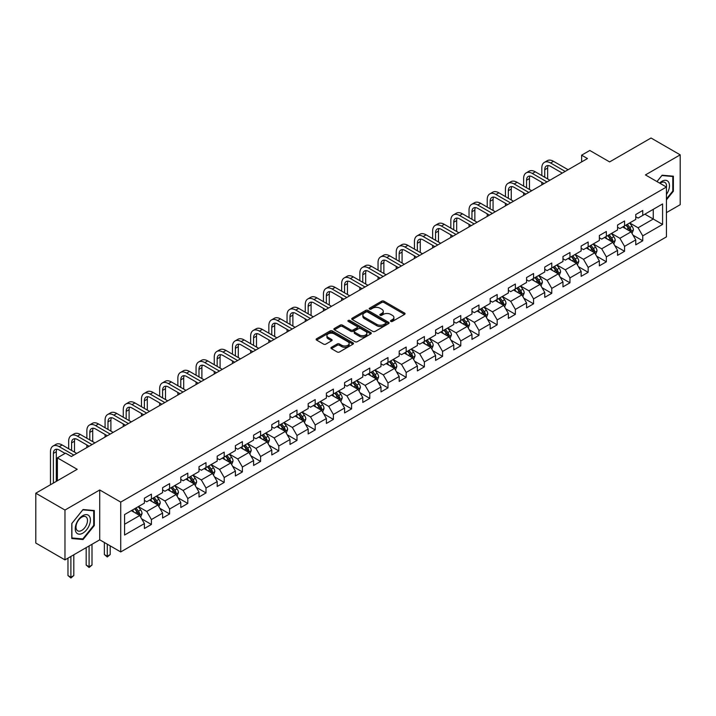 <?xml version="1.0" encoding="UTF-8"?>
<svg xmlns="http://www.w3.org/2000/svg" width="716" height="716" viewBox="0 0 716 716"><rect width="100%" height="100%" fill="white"/><g stroke="black" fill="none" stroke-linecap="round" stroke-linejoin="round"><path stroke-width="1.07" d="M390.811 321.421A1.137 0.653 0 0 0 392.413 321.421L404.585 314.396A1.62 0.931 0 0 0 405.059 313.733A1.62 0.931 0 0 0 404.585 313.071L383.973 301.176A1.62 0.931 0 0 0 381.682 301.176L369.519 308.202A1.137 0.653 0 0 0 369.179 308.659A1.137 0.653 0 0 0 369.519 309.124A1.137 0.653 0 0 0 371.121 309.124L372.696 308.211A5.182 2.989 0 0 1 380.017 308.211L381.735 309.205A5.182 2.989 0 0 1 383.257 311.326A5.182 2.989 0 0 1 381.735 313.438L380.16 314.351A1.137 0.653 0 0 0 379.829 314.807A1.137 0.653 0 0 0 380.16 315.273A1.137 0.653 0 0 0 381.771 315.273L383.337 314.36A5.182 2.989 0 0 1 390.668 314.36L392.386 315.353A5.182 2.989 0 0 1 393.907 317.474A5.182 2.989 0 0 1 392.386 319.587L390.811 320.5A1.137 0.653 0 0 0 390.48 320.956A1.137 0.653 0 0 0 390.811 321.421L390.811 320.5M331.41 347.323A1.62 0.931 0 0 0 330.935 347.976A1.62 0.931 0 0 0 331.41 348.638L337.2 351.977A1.62 0.931 0 0 0 339.482 351.977L352.997 344.181A1.62 0.931 0 0 0 353.471 343.519A1.62 0.931 0 0 0 352.997 342.857L332.385 330.953A1.62 0.931 0 0 0 330.094 330.953L316.588 338.757A1.62 0.931 0 0 0 316.114 339.42A1.62 0.931 0 0 0 316.588 340.082L323.569 344.11A1.62 0.931 0 0 0 325.861 344.11L331.642 340.771A1.62 0.931 0 0 0 332.117 340.109A1.62 0.931 0 0 0 331.642 339.456L328.179 337.451A4.332 2.497 0 0 1 326.908 335.688A4.332 2.497 0 0 1 329.584 333.37A4.332 2.497 0 0 1 334.3 333.916L347.878 341.747A4.332 2.497 0 0 1 349.14 343.519A4.332 2.497 0 0 1 346.472 345.828A4.332 2.497 0 0 1 341.747 345.282L339.482 343.984A1.62 0.931 0 0 0 337.2 343.984L331.41 347.323L331.41 348.638L337.2 345.327L337.2 343.984M666.435 212.634L680.2 204.686L680.2 154.844L651.032 138.009L609.62 161.914L589.796 150.467L581.625 155.184L587.46 158.549L71.376 456.504L65.55 453.139L57.378 457.855L57.378 480.749M64.968 510.052L64.968 559.885L99.73 539.819L99.73 489.977L64.968 510.052L35.8 493.208L77.212 469.302L57.378 457.855M99.73 489.977L120.727 502.104L666.435 187.037L666.435 236.88L120.727 551.938L120.727 502.104M680.2 154.844L645.438 174.919L666.435 187.037M372.803 331.418A1.62 0.931 0 0 0 375.095 331.418L388.609 323.623A1.62 0.931 0 0 0 389.083 322.961A1.62 0.931 0 0 0 388.609 322.298L367.997 310.395A1.62 0.931 0 0 0 365.706 310.395L352.2 318.199A1.62 0.931 0 0 0 351.726 318.862A1.62 0.931 0 0 0 352.2 319.524L372.803 331.418M348.701 321.663A1.137 0.653 0 0 1 349.847 321.824L349.847 320.482L370.807 332.573A1.62 0.931 0 0 1 371.282 333.235A1.62 0.931 0 0 1 370.807 333.898L357.293 341.702A1.62 0.931 0 0 1 355.002 341.702L334.39 329.799L334.39 328.474A1.62 0.931 0 0 0 333.916 329.136A1.62 0.931 0 0 0 334.39 329.799M334.39 328.474L340.172 325.136A1.62 0.931 0 0 1 342.463 325.136L350.822 329.969A1.62 0.931 0 0 0 353.113 329.969L356.944 327.749A1.62 0.931 0 0 0 357.418 327.087A1.62 0.931 0 0 0 356.944 326.424L348.245 321.403A1.137 0.653 0 0 1 347.913 320.938A1.137 0.653 0 0 1 348.611 320.338A1.137 0.653 0 0 1 349.847 320.482M64.968 559.885L35.8 543.05L35.8 493.208M141.661 518.84L151.407 524.461L151.407 519.548L162.604 513.077L162.604 517.999L169.602 513.954L169.602 509.04L180.799 502.569L180.799 507.492L187.798 503.446L187.798 498.533L199.003 492.062L199.003 496.985L206.002 492.939L206.002 488.026L217.199 481.564L217.199 486.477L224.197 482.432L224.197 477.518L235.394 471.056L235.394 475.97L242.393 471.925L242.393 467.011L253.598 460.549L253.598 465.463L260.597 461.426L260.597 456.504L271.794 450.042L271.794 454.955L278.793 450.919L278.793 445.996L289.989 439.535L289.989 444.448L296.988 440.412L296.988 435.489L308.184 429.027L308.184 433.941L315.192 429.904L315.192 424.982L326.389 418.52L326.389 423.433L333.387 419.397L333.387 414.483L344.584 408.013L344.584 412.926L351.583 408.89L351.583 403.976L362.779 397.505L362.779 402.428L369.778 398.382L369.778 393.469L380.984 386.998L380.984 391.921L387.983 387.875L387.983 382.962L399.179 376.491L399.179 381.413L406.178 377.368L406.178 372.454L417.374 365.983L417.374 370.906L424.373 366.861L424.373 361.947L435.579 355.485L435.579 360.399L442.577 356.353L442.577 351.44L453.774 344.978L453.774 349.891L460.773 345.846L460.773 340.932L471.969 334.47L471.969 339.384L478.968 335.348L478.968 330.425L490.174 323.963L490.174 328.877L497.173 324.84L497.173 319.918L508.369 313.456L508.369 318.369L515.368 314.333L515.368 309.41L526.564 302.949L526.564 307.862L533.563 303.826L533.563 298.903L544.76 292.441L544.76 297.355L551.768 293.318L551.768 288.396L562.964 281.934L562.964 286.848L569.963 282.811L569.963 277.897L581.159 271.427L581.159 276.34L588.158 272.304L588.158 267.39L599.355 260.919L599.355 265.842L606.354 261.796L606.354 256.883L617.559 250.412L617.559 255.335L624.558 251.289L624.558 246.376L635.754 239.905L635.754 244.827L642.753 240.782L642.753 235.868L662.586 224.421L662.586 203.944L653.252 209.332L653.252 219.033L662.586 224.421M151.407 524.461L144.408 528.506L144.408 523.584L124.575 535.04L124.575 514.562L144.408 503.115L144.408 498.193L151.407 494.156L151.407 499.07L162.604 492.608L162.604 487.685L169.602 483.649L169.602 488.563L180.799 482.101L180.799 477.178L187.798 473.142L187.798 478.055L199.003 471.593L199.003 466.671L206.002 462.634L206.002 467.548L217.199 461.086L217.199 456.173L224.197 452.127L224.197 457.041L235.394 450.579L235.394 445.665L242.393 441.62L242.393 446.533L253.598 440.072L253.598 435.158L260.597 431.113L260.597 436.035L271.794 429.564L271.794 424.651L278.793 420.605L278.793 425.528L289.989 419.057L289.989 414.143L296.988 410.098L296.988 415.02L308.184 408.55L308.184 403.636L315.192 399.591L315.192 404.513L326.389 398.042L326.389 393.129L333.387 389.092L333.387 394.006L344.584 387.535L344.584 382.621L351.583 378.585L351.583 383.499L362.779 377.037L362.779 372.114L369.778 368.078L369.778 372.991L380.984 366.529L380.984 361.607L387.983 357.57L387.983 362.484L399.179 356.022L399.179 351.1L406.178 347.063L406.178 351.977L417.374 345.515L417.374 340.592L424.373 336.556L424.373 341.469L435.579 335.007L435.579 330.085L442.577 326.048L442.577 330.962L453.774 324.5L453.774 319.587L460.773 315.541L460.773 320.455L471.969 313.993L471.969 309.079L478.968 305.034L478.968 309.947L490.174 303.486L490.174 298.572L497.173 294.527L497.173 299.449L508.369 292.978L508.369 288.065L515.368 284.019L515.368 288.942L526.564 282.471L526.564 277.557L533.563 273.512L533.563 278.435L544.76 271.964L544.76 267.05L551.768 263.005L551.768 267.927L562.964 261.456L562.964 256.543L569.963 252.506L569.963 257.42L581.159 250.949L581.159 246.035L588.158 241.999L588.158 246.913L599.355 240.451L599.355 235.528L606.354 231.492L606.354 236.405L617.559 229.943L617.559 225.021L624.558 220.984L624.558 225.898L635.754 219.436L635.754 214.514L642.753 210.477L642.753 215.391L662.586 203.944M149.537 500.144L157.941 504.995L146.735 511.466L138.34 506.615M144.408 500.421L146.735 501.764L151.407 499.07M146.735 511.466L151.407 519.548M157.941 504.995L162.604 513.077M167.732 489.646L176.136 494.488L164.94 500.958L156.536 496.107M162.604 489.914L164.94 491.257L169.602 488.563M164.94 500.958L169.602 509.04M176.136 494.488L180.799 502.569M185.936 479.138L194.331 483.98L183.135 490.451L174.74 485.6M180.799 479.407L183.135 480.749L187.798 478.055M183.135 490.451L187.798 498.533M194.331 483.98L199.003 492.062M204.132 468.631L212.536 473.482L201.33 479.944L192.935 475.093M199.003 468.899L201.33 470.242L206.002 467.548M201.33 479.944L206.002 488.026M212.536 473.482L217.199 481.564M222.327 458.124L230.731 462.975L219.535 469.436L211.131 464.586M217.199 458.392L219.535 459.735L224.197 457.041M219.535 469.436L224.197 477.518M230.731 462.975L235.394 471.056M240.531 447.616L248.926 452.467L237.73 458.929L229.326 454.078M235.394 447.885L237.73 449.227L242.393 446.533M237.73 458.929L242.393 467.011M248.926 452.467L253.598 460.549M258.727 437.109L267.122 441.96L255.925 448.422L247.53 443.571M253.598 437.378L255.925 438.729L260.597 436.035M255.925 448.422L260.597 456.504M267.122 441.96L271.794 450.042M276.922 426.602L285.326 431.453L274.13 437.915L265.726 433.064M271.794 426.87L274.13 428.222L278.793 425.528M274.13 437.915L278.793 445.996M285.326 431.453L289.989 439.535M295.126 416.094L303.521 420.945L292.325 427.407L283.921 422.565M289.989 416.363L292.325 417.714L296.988 415.02M292.325 427.407L296.988 435.489M303.521 420.945L308.184 429.027M313.322 405.587L321.717 410.438L310.52 416.9L302.125 412.058M308.184 405.856L310.52 407.207L315.192 404.513M310.52 416.9L315.192 424.982M321.717 410.438L326.389 418.52M331.517 395.08L339.921 399.931L328.716 406.393L320.32 401.551M326.389 395.348L328.716 396.7L333.387 394.006M328.716 406.393L333.387 414.483M339.921 399.931L344.584 408.013M349.721 384.573L358.116 389.423L346.92 395.894L338.516 391.043M344.584 384.841L346.92 386.192L351.583 383.499M346.92 395.894L351.583 403.976M358.116 389.423L362.779 397.505M367.917 374.065L376.312 378.916L365.115 385.387L356.72 380.536M362.779 374.343L365.115 375.685L369.778 372.991M365.115 385.387L369.778 393.469M376.312 378.916L380.984 386.998M386.112 363.567L394.516 368.409L383.311 374.88L374.916 370.029M380.984 363.835L383.311 365.178L387.983 362.484M383.311 374.88L387.983 382.962M394.516 368.409L399.179 376.491M404.307 353.06L412.711 357.902L401.515 364.372L393.111 359.522M399.179 353.328L401.515 354.671L406.178 351.977M401.515 364.372L406.178 372.454M412.711 357.902L417.374 365.983M422.512 342.552L430.907 347.394L419.71 353.865L411.315 349.014M417.374 342.821L419.71 344.163L424.373 341.469M419.71 353.865L424.373 361.947M430.907 347.394L435.579 355.485M440.707 332.045L449.111 336.896L437.906 343.358L429.51 338.507M435.579 332.314L437.906 333.656L442.577 330.962M437.906 343.358L442.577 351.44M449.111 336.896L453.774 344.978M458.902 321.538L467.306 326.389L456.11 332.851L447.706 328M453.774 321.806L456.11 323.149L460.773 320.455M456.11 332.851L460.773 340.932M467.306 326.389L471.969 334.47M477.107 311.03L485.502 315.881L474.305 322.343L465.901 317.492M471.969 311.299L474.305 312.65L478.968 309.947M474.305 322.343L478.968 330.425M485.502 315.881L490.174 323.963M495.302 300.523L503.706 305.374L492.501 311.836L484.106 306.985M490.174 300.792L492.501 302.143L497.173 299.449M492.501 311.836L497.173 319.918M503.706 305.374L508.369 313.456M513.497 290.016L521.901 294.867L510.705 301.329L502.301 296.478M508.369 290.284L510.705 291.636L515.368 288.942M510.705 301.329L515.368 309.41M521.901 294.867L526.564 302.949M531.702 279.509L540.097 284.359L528.9 290.821L520.496 285.979M526.564 279.777L528.9 281.128L533.563 278.435M528.9 290.821L533.563 298.903M540.097 284.359L544.76 292.441M549.897 269.001L558.292 273.852L547.096 280.314L538.701 275.472M544.76 269.27L547.096 270.621L551.768 267.927M547.096 280.314L551.768 288.396M558.292 273.852L562.964 281.934M568.092 258.494L576.496 263.345L565.291 269.816L556.896 264.965M562.964 258.762L565.291 260.114L569.963 257.42M565.291 269.816L569.963 277.897M576.496 263.345L581.159 271.427M586.297 247.987L594.692 252.838L583.495 259.308L575.091 254.457M581.159 248.255L583.495 249.607L588.158 246.913M583.495 259.308L588.158 267.39M594.692 252.838L599.355 260.919M604.492 237.479L612.887 242.33L601.691 248.801L593.295 243.95M599.355 237.757L601.691 239.099L606.354 236.405M601.691 248.801L606.354 256.883M612.887 242.33L617.559 250.412M622.687 226.981L631.091 231.823L619.886 238.294L611.491 233.443M617.559 227.249L619.886 228.592L624.558 225.898M619.886 238.294L624.558 246.376M631.091 231.823L635.754 239.905M644.856 214.182L653.252 219.033L638.09 227.786L629.686 222.936M635.754 216.742L638.09 218.085L642.753 215.391M638.09 227.786L642.753 235.868M99.73 539.819L120.727 551.938M581.625 155.184L581.625 161.914M124.575 524.255L139.736 515.502L131.341 510.651M139.736 515.502L144.408 523.584M633.016 235.161L642.753 240.782M614.811 245.669L624.558 251.289M596.616 256.176L606.354 261.796M578.421 266.683L588.158 272.304M560.225 277.19L569.963 282.811M542.021 287.689L551.768 293.318M523.826 298.196L533.563 303.826M505.63 308.703L515.368 314.333M487.426 319.211L497.173 324.84M469.231 329.718L478.968 335.348M451.035 340.225L460.773 345.846M432.831 350.733L442.577 356.353M414.636 361.24L424.373 366.861M396.44 371.747L406.178 377.368M378.236 382.255L387.983 387.875M360.041 392.762L369.778 398.382M341.845 403.269L351.583 408.89M323.641 413.776L333.387 419.397M305.446 424.275L315.192 429.904M287.25 434.782L296.988 440.412M269.055 445.289L278.793 450.919M250.851 455.797L260.597 461.426M232.655 466.304L242.393 471.925M214.46 476.811L224.197 482.432M196.256 487.319L206.002 492.939M178.06 497.826L187.798 503.446M159.865 508.333L169.602 513.954M666.435 199.845L673.38 191.208L673.38 176.199L662.121 175.196L656.984 181.578M71.788 538.53L83.047 539.542L94.306 525.535L94.306 510.526L83.047 509.523L71.788 523.521L71.788 538.53M672.789 190.877L673.38 191.208M93.715 525.195L94.306 525.535M81.857 538.853L83.047 539.542M391.267 321.582L392.386 320.929A5.182 2.989 0 0 0 393.907 318.817L393.907 317.474M383.257 311.326L383.257 312.668A5.182 2.989 0 0 1 381.735 314.789L380.617 315.434M404.558 314.413L383.973 302.519A1.62 0.931 0 0 0 381.682 302.519L369.966 309.285M388.609 322.298L388.609 323.623L367.997 311.746A1.62 0.931 0 0 0 365.706 311.746L352.218 319.533M385.745 323.417A1.137 0.653 0 0 0 386.076 322.961A1.137 0.653 0 0 0 385.745 322.495L367.657 312.051A1.137 0.653 0 0 0 366.055 312.051L364.39 313.008A5.182 2.989 0 0 0 362.869 315.121A5.182 2.989 0 0 0 364.39 317.242L376.759 324.375A5.182 2.989 0 0 0 384.089 324.375L385.745 323.417L385.745 324.769A1.137 0.653 0 0 0 386.076 324.303L386.076 322.961M362.869 315.121L362.869 316.472A5.182 2.989 0 0 0 364.39 318.584L364.39 317.242M385.745 324.769L384.089 325.726A5.182 2.989 0 0 1 376.759 325.726L364.39 318.584M334.408 329.816L340.172 326.487L340.172 325.136M357.418 327.087L357.418 328.438A1.62 0.931 0 0 1 356.944 329.1L353.113 331.311A1.62 0.931 0 0 1 350.822 331.311L342.463 326.487A1.62 0.931 0 0 0 340.172 326.487M349.847 321.824L370.781 333.907M359.495 334.972A4.332 2.497 0 0 0 364.22 335.518A4.332 2.497 0 0 0 366.887 333.209A4.332 2.497 0 0 0 365.625 331.436L360.837 328.68A1.62 0.931 0 0 0 358.555 328.68L354.715 330.89A1.62 0.931 0 0 0 354.241 331.553A1.62 0.931 0 0 0 354.715 332.215L359.495 334.972L359.495 336.323A4.332 2.497 0 0 0 364.22 336.86A4.332 2.497 0 0 0 366.887 334.551L366.887 333.209M354.241 331.553L354.241 332.895A1.62 0.931 0 0 0 354.715 333.558L354.715 332.215M359.495 336.323L354.715 333.558M349.14 343.519L349.14 344.861A4.332 2.497 0 0 1 346.472 347.171A4.332 2.497 0 0 1 341.747 346.634L339.482 345.327A1.62 0.931 0 0 0 337.2 345.327M326.908 335.688L326.908 337.03A4.332 2.497 0 0 0 328.179 338.802L328.179 337.451M331.642 339.456L331.642 340.771L328.179 338.802M352.997 342.857L352.997 344.181L332.385 332.305A1.62 0.931 0 0 0 330.094 332.305L316.606 340.091L316.588 338.757M632.013 233.425L633.4 229.925A4.368 2.524 -120 0 0 632.004 226.202L629.597 222.989M625.399 228.538L623.761 226.354M630.411 231.438L631.038 230.113A4.368 2.524 -120 0 0 629.785 227.482L627.377 224.269M626.285 224.905L628.952 228.467A2.229 1.289 60 0 1 629.355 229.147L631.038 230.113M625.981 225.075L628.388 228.288A4.368 2.524 60 0 1 629.641 230.919M541.824 175.572L541.824 168.036A12.369 7.142 60 0 1 544.384 162.371L547.301 160.688A12.369 7.142 60 0 1 553.486 161.297L568.092 169.728M544.384 162.371A12.369 7.142 60 0 1 550.577 162.98L565.175 171.41M562.266 173.093L550.577 166.345A8.252 4.761 -120 0 0 546.451 165.942A8.252 4.761 -120 0 0 544.742 169.719L544.742 177.255M548.17 165.557A8.252 4.761 -120 0 0 547.659 168.036L547.659 178.946M541.824 184.898L541.824 182.311M666.435 194.448A10.722 6.193 120 0 0 668.449 190.653A10.722 6.193 120 0 0 667.786 181.166A10.722 6.193 120 0 0 659.57 183.072M672.073 176.082L672.789 176.503L672.789 191.047L666.435 198.95M657.011 181.596L661.888 175.527L672.789 176.503M666.435 187.61A8.118 4.69 120 0 0 664.878 182.428A8.118 4.69 120 0 0 660.036 183.341M82.814 533.152A10.722 6.193 120 0 0 90.395 520.013A10.722 6.193 120 0 0 82.814 515.636A10.722 6.193 120 0 0 75.234 528.775A10.722 6.193 120 0 0 82.814 533.152M81.749 530.413A8.118 4.69 120 0 0 87.057 523.253A8.118 4.69 120 0 0 85.804 516.746A8.118 4.69 120 0 0 81.749 517.149A8.118 4.69 120 0 0 76.442 524.309A8.118 4.69 120 0 0 77.686 530.816A8.118 4.69 120 0 0 81.749 530.413M71.904 523.423L82.814 509.855L93.715 510.821L93.715 525.365L82.814 538.933L71.904 537.967L71.877 523.405M92.999 510.41L93.715 510.821M613.809 243.932L615.196 240.433A4.368 2.524 -120 0 0 613.809 236.71L611.392 233.497M607.204 239.046L605.566 236.862M612.216 241.945L612.842 240.621A4.368 2.524 -120 0 0 611.589 237.989L609.182 234.776M608.081 235.412L610.757 238.974A2.229 1.289 60 0 1 611.16 239.654L612.842 240.621M607.777 235.582L610.184 238.795A4.368 2.524 60 0 1 611.437 241.426M595.614 254.44L597.001 250.94A4.368 2.524 -120 0 0 595.605 247.217L593.197 244.004M589 249.553L587.362 247.369M594.012 252.453L594.638 251.128A4.368 2.524 -120 0 0 593.394 248.497L590.986 245.284M589.886 245.919L592.562 249.481A2.229 1.289 60 0 1 592.964 250.161L594.638 251.128M589.581 246.089L591.989 249.302A4.368 2.524 60 0 1 593.242 251.934M523.629 186.079L523.629 178.535A12.369 7.142 60 0 1 526.188 172.878L529.106 171.187A12.369 7.142 60 0 1 535.291 171.804L549.897 180.235M526.188 172.878A12.369 7.142 60 0 1 532.373 173.487L546.979 181.918M544.062 183.6L532.373 176.852A8.252 4.761 -120 0 0 528.247 176.449A8.252 4.761 -120 0 0 526.546 180.226L526.546 187.762M529.974 176.064A8.252 4.761 -120 0 0 529.455 178.535L529.455 189.454M523.629 195.405L523.629 192.819M505.424 196.587L505.424 189.042A12.369 7.142 60 0 1 507.993 183.386L510.911 181.694A12.369 7.142 60 0 1 517.095 182.311L531.702 190.742M507.993 183.386A12.369 7.142 60 0 1 514.178 183.994L528.784 192.425M525.866 194.108L514.178 187.359A8.252 4.761 -120 0 0 510.052 186.957A8.252 4.761 -120 0 0 508.342 190.733L508.342 198.269M511.779 186.572A8.252 4.761 -120 0 0 511.26 189.042L511.26 199.952M505.424 205.913L505.424 203.326M577.418 264.938L578.805 261.447A4.368 2.524 -120 0 0 577.409 257.724L575.002 254.511M570.804 260.06L569.166 257.876M575.816 262.951L576.443 261.635A4.368 2.524 -120 0 0 575.19 259.004L572.782 255.791M571.69 256.418L574.357 259.989A2.229 1.289 60 0 1 574.769 260.66L576.443 261.635M571.386 256.596L573.793 259.81A4.368 2.524 60 0 1 575.046 262.441M559.214 275.445L560.601 271.955A4.368 2.524 -120 0 0 559.214 268.231L556.806 265.018M552.609 270.567L550.971 268.384M557.621 273.458L558.247 272.143A4.368 2.524 -120 0 0 556.994 269.511L554.587 266.298M553.495 266.925L556.162 270.496A2.229 1.289 60 0 1 556.565 271.167L558.247 272.143M553.182 267.104L555.598 270.317A4.368 2.524 60 0 1 556.842 272.948M541.019 285.952L542.406 282.462A4.368 2.524 -120 0 0 541.01 278.739L538.602 275.526M534.404 281.075L532.776 278.891M539.425 283.966L540.043 282.65A4.368 2.524 -120 0 0 538.799 280.019L536.391 276.806M535.291 277.432L537.967 281.003A2.229 1.289 60 0 1 538.369 281.674L540.043 282.65M534.986 277.611L537.394 280.824A4.368 2.524 60 0 1 538.647 283.455M487.229 207.094L487.229 199.549A12.369 7.142 60 0 1 489.789 193.884L492.706 192.201A12.369 7.142 60 0 1 498.9 192.819L513.497 201.25M489.789 193.884A12.369 7.142 60 0 1 495.982 194.501L510.589 202.932M507.671 204.615L495.982 197.867A8.252 4.761 -120 0 0 491.856 197.464A8.252 4.761 -120 0 0 490.147 201.232L490.147 208.777M493.584 197.079A8.252 4.761 -120 0 0 493.064 199.549L493.064 210.459M487.229 216.42L487.229 213.833M469.034 217.601L469.034 210.056A12.369 7.142 60 0 1 471.593 204.391L474.511 202.709A12.369 7.142 60 0 1 480.696 203.326L495.302 211.757M471.593 204.391A12.369 7.142 60 0 1 477.778 205.009L492.384 213.44M489.467 215.122L477.778 208.374A8.252 4.761 -120 0 0 473.661 207.962A8.252 4.761 -120 0 0 471.951 211.739L471.951 219.284M475.379 207.586A8.252 4.761 -120 0 0 474.86 210.056L474.86 220.967M469.034 226.918L469.034 224.341M450.829 228.109L450.829 220.564A12.369 7.142 60 0 1 453.398 214.898L456.316 213.216A12.369 7.142 60 0 1 462.5 213.833L477.107 222.264M453.398 214.898A12.369 7.142 60 0 1 459.582 215.516L474.189 223.947M471.271 225.63L459.582 218.881A8.252 4.761 -120 0 0 455.457 218.47A8.252 4.761 -120 0 0 453.747 222.246L453.747 229.791M457.184 218.094A8.252 4.761 -120 0 0 456.665 220.564L456.665 231.474M450.829 237.426L450.829 234.839M432.634 238.616L432.634 231.071A12.369 7.142 60 0 1 435.194 225.406L438.111 223.723A12.369 7.142 60 0 1 444.305 224.341L458.902 232.772M435.194 225.406A12.369 7.142 60 0 1 441.387 226.023L455.994 234.454M453.076 236.137L441.387 229.389A8.252 4.761 -120 0 0 437.261 228.977A8.252 4.761 -120 0 0 435.552 232.754L435.552 240.299M438.989 228.601A8.252 4.761 -120 0 0 438.469 231.071L438.469 241.981M432.634 247.933L432.634 245.346M414.439 249.123L414.439 241.578A12.369 7.142 60 0 1 416.998 235.913L419.916 234.23A12.369 7.142 60 0 1 426.101 234.839L440.707 243.279M416.998 235.913A12.369 7.142 60 0 1 423.183 236.531L437.789 244.962M434.872 246.644L423.183 239.896A8.252 4.761 -120 0 0 419.066 239.484A8.252 4.761 -120 0 0 417.356 243.261L417.356 250.806M420.784 239.108A8.252 4.761 -120 0 0 420.274 241.578L420.274 252.488M414.439 258.44L414.439 255.854M396.243 259.631L396.243 252.086A12.369 7.142 60 0 1 398.803 246.42L401.721 244.738A12.369 7.142 60 0 1 407.905 245.346L422.512 253.786M398.803 246.42A12.369 7.142 60 0 1 404.988 247.038L419.594 255.469M416.676 257.151L404.988 250.403A8.252 4.761 -120 0 0 400.862 249.991A8.252 4.761 -120 0 0 399.152 253.768L399.152 261.313M402.589 249.615A8.252 4.761 -120 0 0 402.07 252.086L402.07 262.996M396.243 268.947L396.243 266.361M378.039 270.138L378.039 262.593A12.369 7.142 60 0 1 380.608 256.928L383.516 255.245A12.369 7.142 60 0 1 389.71 255.854L404.307 264.285M380.608 256.928A12.369 7.142 60 0 1 386.792 257.536L401.399 265.976M398.481 267.659L386.792 260.91A8.252 4.761 -120 0 0 382.666 260.499A8.252 4.761 -120 0 0 380.957 264.276L380.957 271.82M384.394 260.123A8.252 4.761 -120 0 0 383.874 262.593L383.874 273.503M378.039 279.455L378.039 276.868M359.844 280.645L359.844 273.1A12.369 7.142 60 0 1 362.403 267.435L365.321 265.752A12.369 7.142 60 0 1 371.506 266.361L386.112 274.792M362.403 267.435A12.369 7.142 60 0 1 368.588 268.044L383.194 276.474M380.277 278.166L368.588 271.418A8.252 4.761 -120 0 0 364.471 271.006A8.252 4.761 -120 0 0 362.761 274.783L362.761 282.328M366.189 270.621A8.252 4.761 -120 0 0 365.679 273.1L365.679 284.01M359.844 289.962L359.844 287.376M341.648 291.144L341.648 283.608A12.369 7.142 60 0 1 344.208 277.942L347.126 276.26A12.369 7.142 60 0 1 353.31 276.868L367.917 285.299M344.208 277.942A12.369 7.142 60 0 1 350.392 278.551L364.999 286.982M362.081 288.673L350.392 281.925A8.252 4.761 -120 0 0 346.267 281.513A8.252 4.761 -120 0 0 344.557 285.29L344.557 292.835M347.994 281.128A8.252 4.761 -120 0 0 347.475 283.608L347.475 294.518M341.648 300.469L341.648 297.883M323.444 301.651L323.444 294.115A12.369 7.142 60 0 1 326.013 288.45L328.921 286.767A12.369 7.142 60 0 1 335.115 287.376L349.721 295.806M326.013 288.45A12.369 7.142 60 0 1 332.197 289.058L346.804 297.489M343.886 299.172L332.197 292.423A8.252 4.761 -120 0 0 328.071 292.021A8.252 4.761 -120 0 0 326.362 295.798L326.362 303.342M329.799 291.636A8.252 4.761 -120 0 0 329.279 294.115L329.279 305.025M323.444 310.977L323.444 308.39M305.249 312.158L305.249 304.622A12.369 7.142 60 0 1 307.808 298.957L310.726 297.274A12.369 7.142 60 0 1 316.911 297.883L331.517 306.314M307.808 298.957A12.369 7.142 60 0 1 314.002 299.565L328.599 307.996M325.69 309.679L314.002 302.931A8.252 4.761 -120 0 0 309.876 302.528A8.252 4.761 -120 0 0 308.166 306.305L308.166 313.841M311.594 302.143A8.252 4.761 -120 0 0 311.084 304.622L311.084 315.532M305.249 321.484L305.249 318.897M287.053 322.665L287.053 315.121A12.369 7.142 60 0 1 289.613 309.464L292.531 307.773A12.369 7.142 60 0 1 298.715 308.39L313.322 316.821M289.613 309.464A12.369 7.142 60 0 1 295.798 310.073L310.404 318.504M307.486 320.186L295.798 313.438A8.252 4.761 -120 0 0 291.672 313.035A8.252 4.761 -120 0 0 289.971 316.812L289.971 324.348M293.399 312.65A8.252 4.761 -120 0 0 292.88 315.121L292.88 326.031M287.053 331.991L287.053 329.405M268.849 333.173L268.849 325.628A12.369 7.142 60 0 1 271.418 319.963L274.335 318.28A12.369 7.142 60 0 1 280.52 318.897L295.126 327.328M271.418 319.963A12.369 7.142 60 0 1 277.602 320.58L292.209 329.011M289.291 330.694L277.602 323.945A8.252 4.761 -120 0 0 273.476 323.543A8.252 4.761 -120 0 0 271.767 327.31L271.767 334.855M275.204 323.158A8.252 4.761 -120 0 0 274.684 325.628L274.684 336.538M268.849 342.499L268.849 339.912M250.654 343.68L250.654 336.135A12.369 7.142 60 0 1 253.213 330.47L256.131 328.787A12.369 7.142 60 0 1 262.316 329.405L276.922 337.836M253.213 330.47A12.369 7.142 60 0 1 259.407 331.087L274.004 339.518M271.095 341.201L259.407 334.453A8.252 4.761 -120 0 0 255.281 334.041A8.252 4.761 -120 0 0 253.571 337.818L253.571 345.363M257.008 333.665A8.252 4.761 -120 0 0 256.489 336.135L256.489 347.045M250.654 353.006L250.654 350.419M232.458 354.187L232.458 346.642A12.369 7.142 60 0 1 235.018 340.977L237.936 339.295A12.369 7.142 60 0 1 244.12 339.912L258.727 348.343M235.018 340.977A12.369 7.142 60 0 1 241.203 341.595L255.809 350.026M252.891 351.708L241.203 344.96A8.252 4.761 -120 0 0 237.085 344.548A8.252 4.761 -120 0 0 235.376 348.325L235.376 355.87M238.804 344.172A8.252 4.761 -120 0 0 238.285 346.642L238.285 357.553M232.458 363.504L232.458 360.927M214.254 364.695L214.254 357.15A12.369 7.142 60 0 1 216.823 351.484L219.74 349.802A12.369 7.142 60 0 1 225.925 350.419L240.531 358.85M216.823 351.484A12.369 7.142 60 0 1 223.007 352.102L237.614 360.533M234.696 362.215L223.007 355.467A8.252 4.761 -120 0 0 218.881 355.055A8.252 4.761 -120 0 0 217.172 358.832L217.172 366.377M220.609 354.68A8.252 4.761 -120 0 0 220.089 357.15L220.089 368.06M214.254 374.012L214.254 371.425M196.059 375.202L196.059 367.657A12.369 7.142 60 0 1 198.618 361.992L201.536 360.309A12.369 7.142 60 0 1 207.73 360.918L222.327 369.358M198.618 361.992A12.369 7.142 60 0 1 204.812 362.609L219.418 371.04M216.501 372.723L204.812 365.974A8.252 4.761 -120 0 0 200.686 365.563A8.252 4.761 -120 0 0 198.976 369.34L198.976 376.885M202.413 365.187A8.252 4.761 -120 0 0 201.894 367.657L201.894 378.567M196.059 384.519L196.059 381.932M177.863 385.709L177.863 378.164A12.369 7.142 60 0 1 180.423 372.499L183.341 370.816A12.369 7.142 60 0 1 189.525 371.425L204.132 379.865M180.423 372.499A12.369 7.142 60 0 1 186.608 373.117L201.214 381.547M198.296 383.23L186.608 376.482A8.252 4.761 -120 0 0 182.49 376.07A8.252 4.761 -120 0 0 180.781 379.847L180.781 387.392M184.209 375.694A8.252 4.761 -120 0 0 183.699 378.164L183.699 389.074M177.863 395.026L177.863 392.44M159.668 396.216L159.668 388.672A12.369 7.142 60 0 1 162.228 383.006L165.145 381.324A12.369 7.142 60 0 1 171.33 381.932L185.936 390.363M162.228 383.006A12.369 7.142 60 0 1 168.412 383.615L183.019 392.055M180.101 393.737L168.412 386.989A8.252 4.761 -120 0 0 164.286 386.577A8.252 4.761 -120 0 0 162.577 390.354L162.577 397.899M166.014 386.201A8.252 4.761 -120 0 0 165.494 388.672L165.494 399.582M159.668 405.533L159.668 402.947M522.823 296.46L524.21 292.969A4.368 2.524 -120 0 0 522.814 289.246L520.407 286.033M516.209 291.582L514.571 289.398M521.221 294.473L521.848 293.148A4.368 2.524 -120 0 0 520.595 290.526L518.187 287.313M517.095 287.939L519.762 291.51A2.229 1.289 60 0 1 520.174 292.182L521.848 293.148M516.791 288.118L519.198 291.331A4.368 2.524 60 0 1 520.451 293.963M504.619 306.967L506.015 303.477A4.368 2.524 -120 0 0 504.619 299.753L502.211 296.54M498.014 302.089L496.376 299.906M503.026 304.98L503.652 303.656A4.368 2.524 -120 0 0 502.399 301.033L499.992 297.811M498.9 298.447L501.567 302.018A2.229 1.289 60 0 1 501.97 302.689L503.652 303.656M498.596 298.626L501.003 301.839A4.368 2.524 60 0 1 502.247 304.47M486.424 317.474L487.811 313.975A4.368 2.524 -120 0 0 486.415 310.261L484.007 307.039M479.81 312.597L478.181 310.413M484.83 315.488L485.457 314.163A4.368 2.524 -120 0 0 484.204 311.541L481.796 308.319M480.696 308.954L483.372 312.516A2.229 1.289 60 0 1 483.774 313.196L485.457 314.163M480.391 309.133L482.799 312.346A4.368 2.524 60 0 1 484.052 314.977M468.228 327.982L469.615 324.482A4.368 2.524 -120 0 0 468.219 320.759L465.812 317.546M461.614 323.104L459.976 320.92M466.626 325.995L467.253 324.67A4.368 2.524 -120 0 0 466 322.039L463.592 318.826M462.5 319.461L465.167 323.023A2.229 1.289 60 0 1 465.579 323.704L467.253 324.67M462.196 319.64L464.603 322.853A4.368 2.524 60 0 1 465.856 325.485M450.033 338.489L451.42 334.99A4.368 2.524 -120 0 0 450.024 331.266L447.616 328.053M443.419 333.602L441.781 331.427M448.431 336.502L449.057 335.178A4.368 2.524 -120 0 0 447.804 332.546L445.397 329.333M444.305 329.969L446.972 333.531A2.229 1.289 60 0 1 447.375 334.211L449.057 335.178M444.001 330.148L446.408 333.361A4.368 2.524 60 0 1 447.652 335.983M431.829 348.996L433.216 345.497A4.368 2.524 -120 0 0 431.82 341.774L429.412 338.561M425.215 344.11L423.586 341.926M430.235 347.009L430.862 345.685A4.368 2.524 -120 0 0 429.609 343.054L427.201 339.84M426.101 340.476L428.777 344.038A2.229 1.289 60 0 1 429.179 344.718L430.862 345.685M425.796 340.646L428.204 343.868A4.368 2.524 60 0 1 429.457 346.49M413.633 359.504L415.02 356.004A4.368 2.524 -120 0 0 413.624 352.281L411.217 349.068M407.019 354.617L405.381 352.433M412.031 357.517L412.658 356.192A4.368 2.524 -120 0 0 411.405 353.561L408.997 350.348M407.905 350.983L410.581 354.545A2.229 1.289 60 0 1 410.984 355.226L412.658 356.192M407.601 351.153L410.008 354.375A4.368 2.524 60 0 1 411.261 356.998M395.438 370.011L396.825 366.511A4.368 2.524 -120 0 0 395.429 362.788L393.021 359.575M388.824 365.124L387.186 362.94M393.836 368.024L394.462 366.699A4.368 2.524 -120 0 0 393.209 364.068L390.802 360.855M389.71 361.49L392.377 365.053A2.229 1.289 60 0 1 392.78 365.733L394.462 366.699M389.406 361.661L391.813 364.874A4.368 2.524 60 0 1 393.066 367.505M377.234 380.518L378.621 377.019A4.368 2.524 -120 0 0 377.225 373.296L374.817 370.082M370.628 375.632L368.991 373.448M375.64 378.531L376.267 377.207A4.368 2.524 -120 0 0 375.014 374.575L372.606 371.362M371.506 371.998L374.182 375.56A2.229 1.289 60 0 1 374.584 376.24L376.267 377.207M371.201 372.168L373.609 375.381A4.368 2.524 60 0 1 374.862 378.012M359.038 391.025L360.425 387.526A4.368 2.524 -120 0 0 359.029 383.803L356.622 380.59M352.424 386.139L350.786 383.955M357.436 389.039L358.063 387.714A4.368 2.524 -120 0 0 356.819 385.083L354.411 381.87M353.31 382.496L355.986 386.067A2.229 1.289 60 0 1 356.389 386.738L358.063 387.714M353.006 382.675L355.413 385.888A4.368 2.524 60 0 1 356.666 388.52M340.843 401.524L342.23 398.033A4.368 2.524 -120 0 0 340.834 394.31L338.426 391.097M334.229 396.646L332.591 394.462M339.241 399.537L339.867 398.221A4.368 2.524 -120 0 0 338.614 395.59L336.207 392.377M335.115 393.003L337.782 396.575A2.229 1.289 60 0 1 338.185 397.246L339.867 398.221M334.811 393.182L337.218 396.395A4.368 2.524 60 0 1 338.471 399.027M322.639 412.031L324.026 408.541A4.368 2.524 -120 0 0 322.639 404.817L320.231 401.604M316.033 407.153L314.396 404.97M321.045 410.044L321.672 408.729A4.368 2.524 -120 0 0 320.419 406.097L318.011 402.884M316.92 403.511L319.587 407.082A2.229 1.289 60 0 1 319.989 407.753L321.672 408.729M316.606 403.69L319.014 406.903A4.368 2.524 60 0 1 320.267 409.534M304.443 422.538L305.83 419.048A4.368 2.524 -120 0 0 304.434 415.325L302.027 412.112M297.829 417.661L296.2 415.477M302.85 420.552L303.468 419.236A4.368 2.524 -120 0 0 302.224 416.605L299.816 413.392M298.715 414.018L301.391 417.589A2.229 1.289 60 0 1 301.794 418.26L303.468 419.236M298.411 414.197L300.818 417.41A4.368 2.524 60 0 1 302.071 420.041M286.248 433.046L287.635 429.555A4.368 2.524 -120 0 0 286.239 425.832L283.831 422.619M279.634 428.168L277.996 425.984M284.646 431.059L285.272 429.734A4.368 2.524 -120 0 0 284.019 427.112L281.612 423.899M280.52 424.525L283.187 428.096A2.229 1.289 60 0 1 283.599 428.768L285.272 429.734M280.216 424.704L282.623 427.917A4.368 2.524 60 0 1 283.876 430.549M268.044 443.553L269.44 440.063A4.368 2.524 -120 0 0 268.044 436.339L265.636 433.117M261.438 438.675L259.801 436.491M266.45 441.566L267.077 440.242A4.368 2.524 -120 0 0 265.824 437.619L263.416 434.397M262.325 435.033L264.992 438.595A2.229 1.289 60 0 1 265.394 439.275L267.077 440.242M262.02 435.212L264.428 438.425A4.368 2.524 60 0 1 265.672 441.056M249.848 454.06L251.235 450.561A4.368 2.524 -120 0 0 249.839 446.847L247.432 443.625M243.234 449.183L241.605 446.999M248.255 452.073L248.873 450.749A4.368 2.524 -120 0 0 247.629 448.118L245.221 444.905M244.12 445.54L246.796 449.102A2.229 1.289 60 0 1 247.199 449.782L248.873 450.749M243.816 445.719L246.223 448.932A4.368 2.524 60 0 1 247.476 451.563M231.653 464.568L233.04 461.068A4.368 2.524 -120 0 0 231.644 457.345L229.236 454.132M225.039 459.69L223.401 457.506M230.051 462.581L230.677 461.256A4.368 2.524 -120 0 0 229.424 458.625L227.017 455.412M225.925 456.047L228.592 459.609A2.229 1.289 60 0 1 229.004 460.29L230.677 461.256M225.621 456.226L228.028 459.439A4.368 2.524 60 0 1 229.281 462.071M213.458 475.075L214.845 471.575A4.368 2.524 -120 0 0 213.449 467.852L211.041 464.639M206.843 470.188L205.206 468.004M211.855 473.088L212.482 471.763A4.368 2.524 -120 0 0 211.229 469.132L208.821 465.919M207.73 466.555L210.397 470.117A2.229 1.289 60 0 1 210.799 470.797L212.482 471.763M207.425 466.734L209.833 469.947A4.368 2.524 60 0 1 211.077 472.569M141.464 406.724L141.464 399.179A12.369 7.142 60 0 1 144.032 393.514L146.941 391.831A12.369 7.142 60 0 1 153.135 392.44L167.732 400.87M144.032 393.514A12.369 7.142 60 0 1 150.217 394.122L164.823 402.562M161.906 404.245L150.217 397.496A8.252 4.761 -120 0 0 146.091 397.085A8.252 4.761 -120 0 0 144.381 400.862L144.381 408.406M147.818 396.7A8.252 4.761 -120 0 0 147.299 399.179L147.299 410.089M141.464 416.041L141.464 413.454M123.268 417.231L123.268 409.686A12.369 7.142 60 0 1 125.828 404.021L128.746 402.338A12.369 7.142 60 0 1 134.93 402.947L149.537 411.378M125.828 404.021A12.369 7.142 60 0 1 132.012 404.63L146.619 413.06M143.701 414.752L132.012 408.004A8.252 4.761 -120 0 0 127.896 407.592A8.252 4.761 -120 0 0 126.186 411.369L126.186 418.914M129.614 407.207A8.252 4.761 -120 0 0 129.104 409.686L129.104 420.596M123.268 426.548L123.268 423.962M195.253 485.582L196.64 482.083A4.368 2.524 -120 0 0 195.244 478.36L192.837 475.147M188.639 480.696L187.01 478.512M193.66 483.595L194.287 482.271A4.368 2.524 -120 0 0 193.034 479.639L190.626 476.426M189.525 477.062L192.201 480.624A2.229 1.289 60 0 1 192.604 481.304L194.287 482.271M189.221 477.232L191.628 480.454A4.368 2.524 60 0 1 192.881 483.076M105.073 427.729L105.073 420.194A12.369 7.142 60 0 1 107.633 414.528L110.55 412.846A12.369 7.142 60 0 1 116.735 413.454L131.341 421.885M107.633 414.528A12.369 7.142 60 0 1 113.817 415.137L128.424 423.568M125.506 425.25L113.817 418.502A8.252 4.761 -120 0 0 109.691 418.099A8.252 4.761 -120 0 0 107.982 421.876L107.982 429.421M111.419 417.714A8.252 4.761 -120 0 0 110.899 420.194L110.899 431.104M105.073 437.055L105.073 434.469M177.058 496.09L178.445 492.59A4.368 2.524 -120 0 0 177.049 488.867L174.641 485.654M170.444 491.203L168.806 489.019M175.456 494.103L176.082 492.778A4.368 2.524 -120 0 0 174.829 490.147L172.422 486.934M171.33 487.569L173.997 491.131A2.229 1.289 60 0 1 174.409 491.811L176.082 492.778M171.026 487.739L173.433 490.952A4.368 2.524 60 0 1 174.686 493.584M107.284 544.178L107.284 556.243L110.201 554.551L110.201 545.869M110.201 554.551L107.284 556.976L104.366 554.551L104.366 542.495M104.366 554.551L107.284 556.243L107.284 556.976M86.869 438.237L86.869 430.701A12.369 7.142 60 0 1 89.437 425.036L92.346 423.353A12.369 7.142 60 0 1 98.54 423.962L113.146 432.392M89.437 425.036A12.369 7.142 60 0 1 95.622 425.644L110.228 434.075M107.311 435.758L95.622 429.009A8.252 4.761 -120 0 0 91.496 428.607A8.252 4.761 -120 0 0 89.786 432.383L89.786 439.919M93.223 428.222A8.252 4.761 -120 0 0 92.704 430.701L92.704 441.611M86.869 447.563L86.869 444.976M158.863 506.597L160.25 503.097A4.368 2.524 -120 0 0 158.854 499.374L156.446 496.161M152.248 501.71L150.611 499.526M157.26 504.61L157.887 503.285A4.368 2.524 -120 0 0 156.634 500.654L154.226 497.441M153.135 498.076L155.802 501.639A2.229 1.289 60 0 1 156.204 502.319L157.887 503.285M152.83 498.247L155.238 501.46A4.368 2.524 60 0 1 156.491 504.091M89.088 545.959L89.088 566.741L92.006 565.058L92.006 544.276M92.006 565.058L89.088 567.484L86.171 565.058L86.171 547.642M86.171 565.058L89.088 566.741L89.088 567.484M68.673 448.744L68.673 441.199A12.369 7.142 60 0 1 71.233 435.543L74.151 433.851A12.369 7.142 60 0 1 80.335 434.469L94.942 442.9M71.233 435.543A12.369 7.142 60 0 1 77.426 436.151L92.024 444.582M89.115 446.265L77.426 439.517A8.252 4.761 -120 0 0 73.3 439.114A8.252 4.761 -120 0 0 71.591 442.891L71.591 450.427M75.019 438.729A8.252 4.761 -120 0 0 74.509 441.199L74.509 452.118M140.658 517.104L142.045 513.605A4.368 2.524 -120 0 0 140.649 509.882L138.242 506.668M134.044 512.217L132.415 510.034M139.065 515.117L139.692 513.793A4.368 2.524 -120 0 0 138.439 511.161L136.031 507.948M134.93 508.584L137.606 512.146A2.229 1.289 60 0 1 138.009 512.826L139.692 513.793M134.626 508.754L137.033 511.967A4.368 2.524 60 0 1 138.286 514.598M70.893 556.466L70.893 577.248L73.802 575.566L73.802 554.784M73.802 575.566L70.893 577.991L67.975 575.566L67.975 558.149M67.975 575.566L70.893 577.248L70.893 577.991M50.478 484.741L50.478 451.707A12.369 7.142 60 0 1 53.038 446.05L55.955 444.359A12.369 7.142 60 0 1 62.14 444.976L76.746 453.407M53.038 446.05A12.369 7.142 60 0 1 59.222 446.659L73.829 455.09M65.084 453.407L59.222 450.024A8.252 4.761 -120 0 0 55.096 449.621A8.252 4.761 -120 0 0 53.396 453.398L53.396 483.058M56.824 449.236A8.252 4.761 -120 0 0 56.304 451.707L56.304 481.367M392.386 320.929L392.386 319.587M380.16 315.273L380.16 314.351M381.735 314.789L381.735 313.438M369.519 309.124L369.519 308.202M381.682 302.519L381.682 301.176M383.973 302.519L383.973 301.176M404.585 314.396L404.585 313.071M352.2 319.524L352.2 318.199M365.706 311.746L365.706 310.395M367.997 311.746L367.997 310.395M376.759 325.726L376.759 324.375M384.089 325.726L384.089 324.375M342.463 326.487L342.463 325.136M350.822 331.311L350.822 329.969M353.113 331.311L353.113 329.969M356.944 329.1L356.944 327.749M370.807 333.898L370.807 332.573M339.482 345.327L339.482 343.984M341.747 346.634L341.747 345.282M330.094 332.305L330.094 330.953M332.385 332.305L332.385 330.953M630.653 231.581L633.365 230.015M629.785 227.482L632.004 226.202M626.679 229.281L628.388 228.288M553.486 161.297L550.577 162.98M547.659 168.036L544.742 169.719M612.457 242.08L615.169 240.513M611.589 237.989L613.809 236.71M608.475 239.788L610.184 238.795M594.262 252.587L596.974 251.021M593.394 248.497L595.605 247.217M590.279 250.296L591.989 249.302M535.291 171.804L532.373 173.487M529.455 178.535L526.546 180.226M517.095 182.311L514.178 183.994M511.26 189.042L508.342 190.733M576.067 263.094L578.779 261.528M575.19 259.004L577.409 257.724M572.084 260.803L573.793 259.81M557.862 273.601L560.574 272.035M556.994 269.511L559.214 268.231M553.88 271.301L555.598 270.317M539.667 284.109L542.379 282.543M538.799 280.019L541.01 278.739M535.684 281.809L537.394 280.824M498.9 192.819L495.982 194.501M493.064 199.549L490.147 201.232M480.696 203.326L477.778 205.009M474.86 210.056L471.951 211.739M462.5 213.833L459.582 215.516M456.665 220.564L453.747 222.246M444.305 224.341L441.387 226.023M438.469 231.071L435.552 232.754M426.101 234.839L423.183 236.531M420.274 241.578L417.356 243.261M407.905 245.346L404.988 247.038M402.07 252.086L399.152 253.768M389.71 255.854L386.792 257.536M383.874 262.593L380.957 264.276M371.506 266.361L368.588 268.044M365.679 273.1L362.761 274.783M353.31 276.868L350.392 278.551M347.475 283.608L344.557 285.29M335.115 287.376L332.197 289.058M329.279 294.115L326.362 295.798M316.911 297.883L314.002 299.565M311.084 304.622L308.166 306.305M298.715 308.39L295.798 310.073M292.88 315.121L289.971 316.812M280.52 318.897L277.602 320.58M274.684 325.628L271.767 327.31M262.316 329.405L259.407 331.087M256.489 336.135L253.571 337.818M244.12 339.912L241.203 341.595M238.285 346.642L235.376 348.325M225.925 350.419L223.007 352.102M220.089 357.15L217.172 358.832M207.73 360.918L204.812 362.609M201.894 367.657L198.976 369.34M189.525 371.425L186.608 373.117M183.699 378.164L180.781 379.847M171.33 381.932L168.412 383.615M165.494 388.672L162.577 390.354M521.472 294.616L524.184 293.05M520.595 290.526L522.814 289.246M517.489 292.316L519.198 291.331M503.267 305.123L505.979 303.557M502.399 301.033L504.619 299.753M499.294 302.823L501.003 301.839M485.072 315.631L487.784 314.064M484.204 311.541L486.415 310.261M481.089 313.331L482.799 312.346M466.877 326.138L469.589 324.572M466 322.039L468.219 320.759M462.894 323.838L464.603 322.853M448.672 336.645L451.384 335.079M447.804 332.546L450.024 331.266M444.699 334.345L446.408 333.361M430.477 347.153L433.189 345.586M429.609 343.054L431.82 341.774M426.494 344.852L428.204 343.868M412.282 357.66L414.994 356.094M411.405 353.561L413.624 352.281M408.299 355.36L410.008 354.375M394.077 368.158L396.789 366.601M393.209 364.068L395.429 362.788M390.104 365.867L391.813 364.874M375.882 378.666L378.594 377.099M375.014 374.575L377.225 373.296M371.899 376.374L373.609 375.381M357.687 389.173L360.399 387.607M356.819 385.083L359.029 383.803M353.704 386.882L355.413 385.888M339.491 399.68L342.203 398.114M338.614 395.59L340.834 394.31M335.509 397.38L337.218 396.395M321.287 410.187L323.999 408.621M320.419 406.097L322.639 404.817M317.304 407.887L319.014 406.903M303.092 420.695L305.804 419.129M302.224 416.605L304.434 415.325M299.109 418.395L300.818 417.41M284.896 431.202L287.608 429.636M284.019 427.112L286.239 425.832M280.914 428.902L282.623 427.917M266.692 441.709L269.404 440.143M265.824 437.619L268.044 436.339M262.718 439.409L264.428 438.425M248.497 452.217L251.209 450.65M247.629 448.118L249.839 446.847M244.514 449.916L246.223 448.932M230.301 462.724L233.013 461.158M229.424 458.625L231.644 457.345M226.319 460.424L228.028 459.439M212.097 473.231L214.809 471.665M211.229 469.132L213.449 467.852M208.123 470.931L209.833 469.947M153.135 392.44L150.217 394.122M147.299 399.179L144.381 400.862M134.93 402.947L132.012 404.63M129.104 409.686L126.186 411.369M193.902 483.739L196.614 482.172M193.034 479.639L195.244 478.36M189.919 481.438L191.628 480.454M116.735 413.454L113.817 415.137M110.899 420.194L107.982 421.876M175.706 494.246L178.418 492.68M174.829 490.147L177.049 488.867M171.724 491.946L173.433 490.952M98.54 423.962L95.622 425.644M92.704 430.701L89.786 432.383M157.502 504.744L160.214 503.178M156.634 500.654L158.854 499.374M153.528 502.453L155.238 501.46M80.335 434.469L77.426 436.151M74.509 441.199L71.591 442.891M139.307 515.252L142.019 513.685M138.439 511.161L140.649 509.882M135.324 512.96L137.033 511.967M62.14 444.976L59.222 446.659M56.304 451.707L53.396 453.398"/></g></svg>
